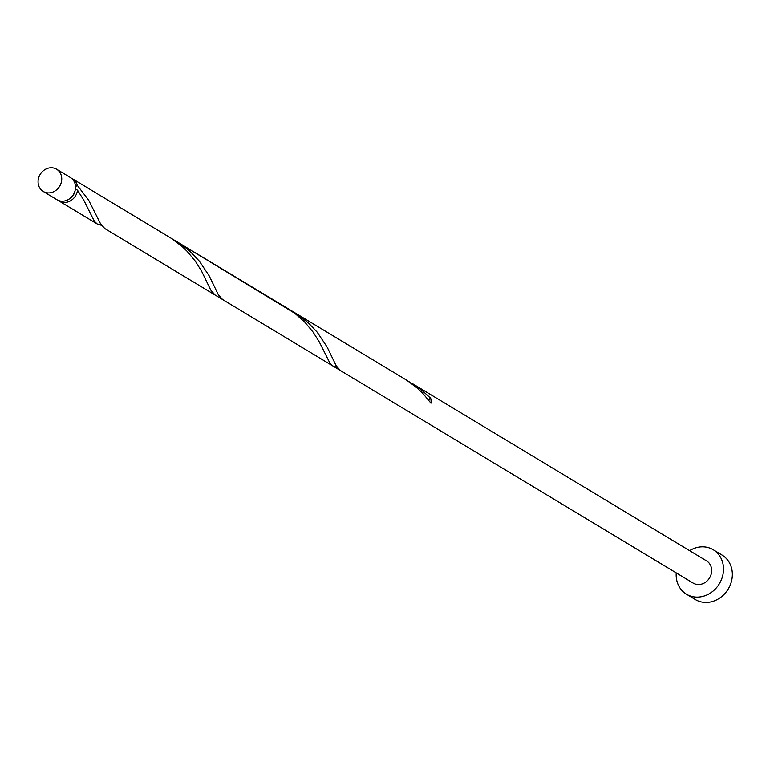 <?xml version="1.0" encoding="UTF-8"?>
<svg xmlns="http://www.w3.org/2000/svg" width="770" height="770" viewBox="0 0 770 770"><rect width="100%" height="100%" fill="white"/><g stroke="black" fill="none" stroke-linecap="round" stroke-linejoin="round"><path stroke-width="1.16" d="M50.647 192.702A12.975 11.396 -58.9 0 0 61.321 182.269A12.975 11.396 -58.9 0 0 56.605 169.208A12.975 11.396 -58.9 0 0 49.174 167.947A12.975 11.396 -58.9 0 0 38.5 178.37A12.975 11.396 -58.9 0 0 43.216 191.432A12.975 11.396 -58.9 0 0 50.647 192.702M56.605 169.208L70.368 177.504A12.975 11.396 121.1 0 1 75.094 190.565A12.975 11.396 121.1 0 1 64.41 200.999A12.975 11.396 121.1 0 1 56.98 199.728L43.216 191.432M75.162 190.257A10.376 9.125 121.1 0 1 70.503 198.006M676.233 572.899A25.949 22.802 -58.9 0 0 686.445 594.199A25.949 22.802 -58.9 0 0 701.306 596.731A25.949 22.802 -58.9 0 0 722.664 575.864A25.949 22.802 -58.9 0 0 713.232 549.751A25.949 22.802 -58.9 0 0 698.371 547.22A25.949 22.802 -58.9 0 0 689.622 550.675M686.445 594.199L695.281 599.522A25.949 22.802 -58.9 0 0 710.142 602.053A25.949 22.802 -58.9 0 0 731.5 581.196A25.949 22.802 -58.9 0 0 722.068 555.074L713.232 549.751M75.412 188.871L77.529 190.2A12.975 11.396 121.1 0 1 66.538 202.269A12.975 11.396 121.1 0 1 59.107 201.008A12.975 11.396 121.1 0 1 58.077 200.296M77.529 190.2L83.699 200.017L94.364 221.298L97.241 223.983L101.534 225.35M71.398 178.207A12.975 11.396 121.1 0 1 72.495 178.784A12.975 11.396 121.1 0 1 77.231 185.272L75.508 186.792M72.495 178.784L171.258 238.325L182.278 246.65L187.139 251.328L195.339 261.194L201.519 271.011L210.71 289.992L215.051 294.987L104.749 228.517L100.533 223.743L88.637 200.123L77.231 185.272M169.535 237.266L294.785 313.284L304.958 322.322L313.159 332.197L319.338 342.015L330.003 363.296L332.871 365.981L337.173 367.338M173.231 239.624L184.954 247.18L190.238 251.569L199.363 261.165L209.257 275.958L218.353 294.737L222.569 299.511L340.388 370.505L336.163 365.74L327.077 346.952L317.182 332.168L308.048 322.572L294.872 312.784L406.887 380.322L417.918 388.648L422.769 393.316L430.979 403.191A12.975 11.396 121.1 0 0 430.68 398.263L420.593 389.177L408.87 381.622M340.388 370.505L693.144 583.082A12.975 11.396 -58.9 0 0 700.575 584.353A12.975 11.396 -58.9 0 0 711.249 573.919A12.975 11.396 -58.9 0 0 706.533 560.868L412.682 383.787M428.794 400.265A2.599 2.281 121.1 0 1 430.68 398.263M59.107 201.008L97.241 223.983M215.051 294.987L332.871 365.981M177.052 241.79L294.872 312.784"/></g></svg>
